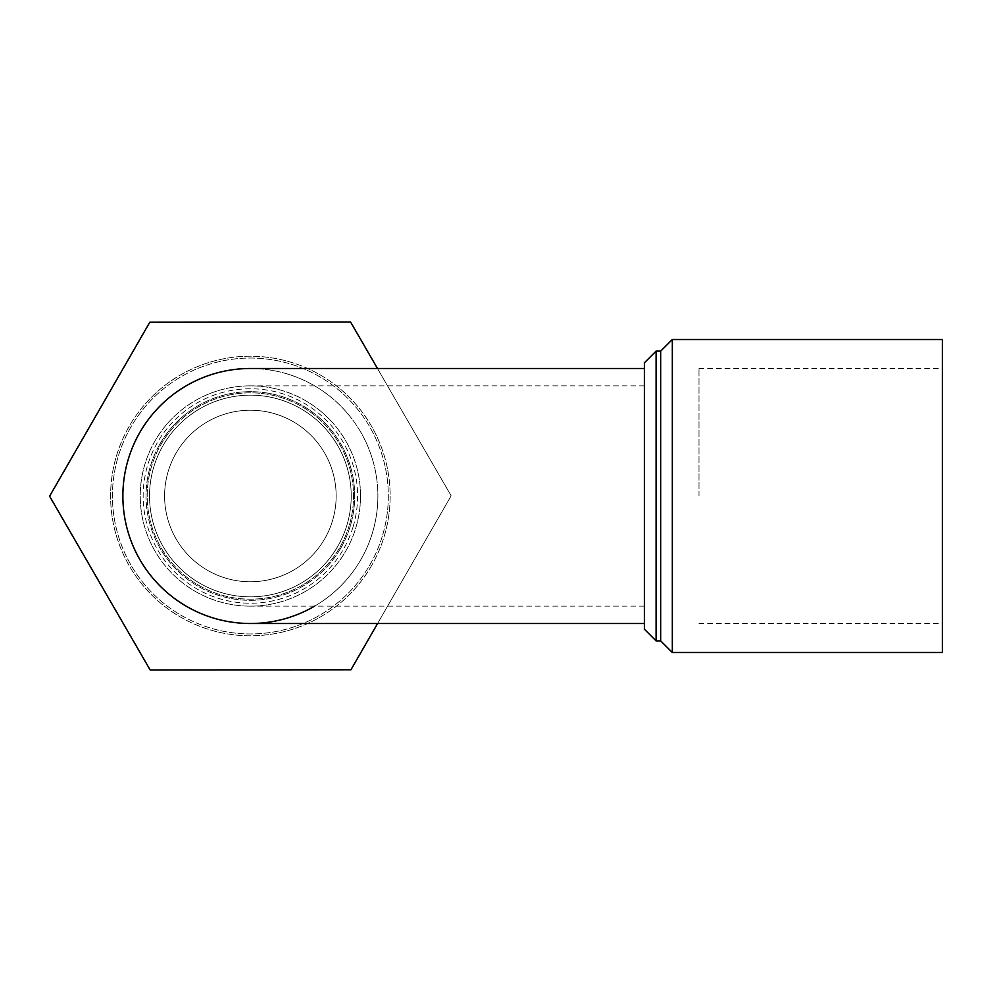 <?xml version="1.0" encoding="UTF-8"?>
<svg xmlns="http://www.w3.org/2000/svg" width="992" height="992" viewBox="0 0 992 992"><rect width="100%" height="100%" fill="white"/><g stroke="black" fill="none" stroke-linecap="round" stroke-linejoin="round"><path stroke-width="0.74" stroke-dasharray="4.96 3.72" d="M942.4 339.512L942.4 652.488M942.4 496L942.4 368.491L942.4 496M360.518 496A110.149 110.149 0 0 1 250.368 606.149A110.149 110.149 0 0 1 140.232 496A110.149 110.149 0 0 1 250.368 385.851A110.149 110.149 0 0 1 360.518 496A110.149 110.149 0 0 1 195.3 591.393A110.149 110.149 0 0 1 195.3 400.607A110.149 110.149 0 0 1 360.518 496M644.49 496L644.49 623.509L644.49 496M250.368 368.491A127.509 127.509 0 0 1 377.878 496A127.509 127.509 0 0 1 250.368 623.509A127.509 127.509 0 0 1 123.479 483.513A127.509 127.509 0 0 1 275.23 370.934A127.509 127.509 0 0 1 314.613 606.149M377.878 496A127.509 127.509 0 0 1 186.62 606.422A127.509 127.509 0 0 1 186.62 385.578A127.509 127.509 0 0 1 377.878 496M656.084 640.894L656.084 351.106M660.722 351.106L660.722 640.894M644.49 629.3L644.49 362.7M672.316 339.512L672.316 652.488M698.976 496L698.976 368.491L698.976 496M352.991 527.099A107.223 107.223 0 0 1 172.137 569.309A107.223 107.223 0 0 1 226.002 391.58A107.223 107.223 0 0 1 352.991 527.099M153.859 466.748A100.849 100.849 0 0 0 273.296 594.208A100.849 100.849 0 0 0 323.962 427.044A100.849 100.849 0 0 0 153.859 466.748A100.849 100.849 0 0 1 279.632 399.491A100.849 100.849 0 0 1 346.89 525.252A100.849 100.849 0 0 1 221.117 592.509A100.849 100.849 0 0 1 153.859 466.748M168.28 471.113A85.783 85.783 0 0 0 225.494 578.088A85.783 85.783 0 0 0 332.469 520.887A85.783 85.783 0 0 0 275.255 413.912A85.783 85.783 0 0 0 168.28 471.113M382.379 536.015A137.938 137.938 0 0 1 149.718 590.314A137.938 137.938 0 0 1 219.021 361.671A137.938 137.938 0 0 1 382.379 536.015A137.938 137.938 0 0 1 149.718 590.314A137.938 137.938 0 0 1 219.021 361.671A137.938 137.938 0 0 1 382.379 536.015M349.11 525.921A103.168 103.168 0 0 1 175.088 566.544A103.168 103.168 0 0 1 226.92 395.535A103.168 103.168 0 0 1 349.11 525.921A103.168 103.168 0 0 0 280.302 397.271A103.168 103.168 0 0 0 151.64 466.079A103.168 103.168 0 0 0 220.447 594.729A103.168 103.168 0 0 0 349.11 525.921M332.469 520.887A85.783 85.783 0 0 1 187.786 554.652A85.783 85.783 0 0 1 230.876 412.461A85.783 85.783 0 0 1 332.469 520.887M340.777 548.068A104.321 104.321 0 0 1 198.301 586.408A104.321 104.321 0 0 1 159.972 443.932A104.321 104.321 0 0 1 302.448 405.592A104.321 104.321 0 0 1 340.777 548.068M377.592 623.509L451.149 495.789L377.481 368.491M371.504 565.762A139.773 139.773 0 0 1 129.394 566.01A139.773 139.773 0 0 1 250.232 356.227A139.773 139.773 0 0 1 371.504 565.762A139.773 139.773 0 0 1 129.394 566.01A139.773 139.773 0 0 1 250.232 356.227A139.773 139.773 0 0 1 371.504 565.762M350.585 322.016L451.149 495.789L350.945 669.774L150.164 669.984L49.6 496.211L149.804 322.226L350.585 322.016M159.972 443.932A104.321 104.321 0 0 0 250.48 600.321A104.321 104.321 0 0 0 340.665 443.746A104.321 104.321 0 0 0 159.972 443.932M644.49 606.149L250.368 606.149M644.49 385.851L250.368 385.851M698.976 623.509L942.4 623.509M698.976 368.491L942.4 368.491"/><path stroke-width="1.49" d="M942.4 496L942.4 339.512L672.316 339.512L672.316 652.488L942.4 652.488L942.4 496M314.613 606.149A127.509 127.509 0 0 1 122.872 496A127.509 127.509 0 0 1 250.368 368.491L644.49 368.491M656.084 496L656.084 640.894L660.722 640.894L660.722 351.106L656.084 351.106L656.084 496M656.084 351.106L644.49 362.7L644.49 629.3L656.084 640.894M377.481 368.491L350.585 322.016L149.804 322.226L49.6 496.211L150.164 669.984L350.945 669.774L377.592 623.509M644.49 623.509L250.368 623.509M660.722 640.894L672.316 652.488M660.722 351.106L672.316 339.512"/></g></svg>
